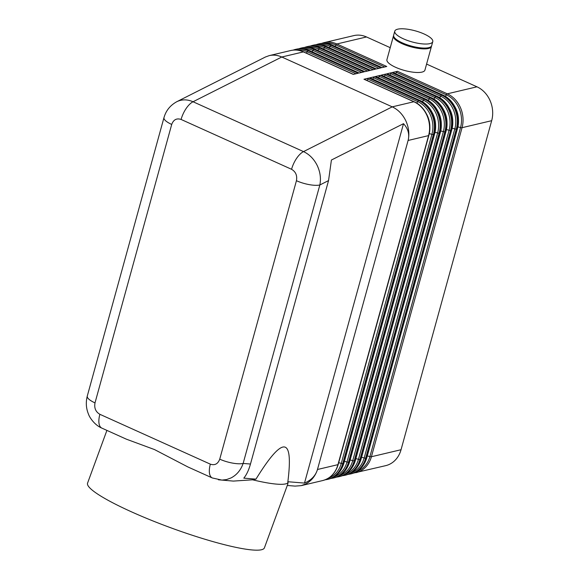 <?xml version="1.0" encoding="UTF-8"?>
<svg xmlns="http://www.w3.org/2000/svg" width="579" height="579" viewBox="0 0 579 579"><rect width="100%" height="100%" fill="white"/><g stroke="black" fill="none" stroke-linecap="round" stroke-linejoin="round"><path stroke-width="0.87" d="M218.406 479.781L233.351 481.091L252.56 479.803L255.969 479.137L243.788 478.145C246.516 474.874 248.746 470.17 250.475 464.032L328.546 180.59L331.412 160.028L403.505 123.674C408.144 128.697 409.671 134.299 408.094 140.473L428.576 135.609L337.941 464.655A26.279 22.161 76.7 0 1 326.961 478.956A26.279 22.161 76.7 0 1 322.612 480.577C330.399 478.435 335.603 473.065 338.208 464.474A1.751 0.514 -164.6 0 1 338.208 464.474A1.751 0.514 -164.6 0 1 337.941 464.655L317.524 469.482C315.266 476.162 311.328 480.997 305.69 483.986L301.181 485.643L295.044 486.107L287.285 485.477M408.094 140.473L317.473 469.475C315.664 475.612 311.343 480.143 304.503 483.081L287.857 481.728L287.843 483.943L264.379 547.937A94.153 13.346 20.1 0 1 131.65 511.908A94.153 13.346 20.1 0 1 87.581 483.089L106.905 430.4M164.06 117.385A17.515 5.124 15.4 0 0 163.98 117.609A17.515 5.124 15.4 0 0 163.973 117.631A17.515 5.124 15.4 0 0 164.313 119.245A17.515 5.124 15.4 0 0 171.71 124.434C173.505 119.658 176.638 117.993 181.089 119.448L291.563 169.292C295.746 171.739 297.367 175.546 296.434 180.713L219.731 459.169A17.515 5.124 15.4 0 0 232.49 463.084A17.515 5.124 15.4 0 0 243.144 463.439L319.847 184.976A17.515 5.124 -164.6 0 1 309.193 184.621A17.515 5.124 -164.6 0 1 296.434 180.713M219.731 459.169C217.928 463.945 214.802 465.61 210.343 464.155L99.877 414.303C95.694 411.864 94.066 408.057 95.007 402.89A17.515 5.124 -164.6 0 1 87.61 397.708A17.515 5.124 -164.6 0 1 87.277 396.079C85.692 402.318 86.083 408.333 88.471 414.123C89.644 417.691 94.782 425.181 101.853 428.113M328.546 180.59L319.847 184.976C321.135 178.426 320.238 171.891 317.154 165.37C313.898 158.943 309.352 154.354 303.512 151.604A17.515 7.896 114.3 0 0 296.564 158.407A17.515 7.896 114.3 0 0 291.563 169.292M408.159 140.444C409.563 133.836 408.767 127.25 405.763 120.685C402.593 114.222 398.084 109.605 392.244 106.854L303.512 151.604L193.039 101.752C187.299 99.27 181.886 99.255 176.783 101.709L176.443 101.882M393.597 35.63A19.708 5.768 15.4 0 0 393.43 36.021A19.708 5.768 15.4 0 0 402.13 43.693A19.708 5.768 15.4 0 0 431.435 46.486A19.708 5.768 15.4 0 0 431.493 46.067M393.43 36.021L386.931 59.637A19.708 5.768 15.4 0 0 395.623 67.309A19.708 5.768 15.4 0 0 424.928 70.102L431.435 46.486M424.074 33.973A19.708 5.768 15.4 0 0 394.769 31.179A19.708 5.768 15.4 0 0 403.462 38.844A19.708 5.768 15.4 0 0 432.766 41.645A19.708 5.768 15.4 0 0 424.074 33.973M394.769 31.179L393.655 35.21A19.708 5.768 15.4 0 0 402.354 42.882A19.708 5.768 15.4 0 0 431.652 45.683L432.766 41.645M353.617 473.072L385.715 465.646A26.279 22.161 -103.3 0 0 390.065 464.025A26.279 22.161 -103.3 0 0 401.044 449.724L371.414 456.737A1.751 0.514 -164.6 0 1 370.763 456.759A1.751 0.514 -164.6 0 1 369.909 456.599A25.404 21.423 76.7 0 1 356.91 471.458M356.078 472.659A26.279 22.161 -103.3 0 0 360.428 471.038A26.279 22.161 -103.3 0 0 371.414 456.737L462.042 127.691L491.68 120.685A26.279 22.161 -103.3 0 0 490.131 100.732A26.279 22.161 -103.3 0 0 476.966 86.814L447.335 93.82L397.447 71.311L392.598 72.455A1.751 0.789 -65.7 0 1 392.873 72.476A1.751 0.789 -65.7 0 1 392.996 72.563M395.638 73.721L396.427 72.303A1.751 0.789 -65.7 0 1 396.926 71.637A1.751 0.789 -65.7 0 1 397.447 71.311M389.913 75.075L390.702 73.663A1.751 0.789 -65.7 0 1 391.201 72.99A1.751 0.789 -65.7 0 1 391.722 72.665L386.873 73.808A1.751 0.789 -65.7 0 1 387.148 73.83A1.751 0.789 -65.7 0 1 387.271 73.917M384.188 76.428L384.977 75.017A1.751 0.789 -65.7 0 1 385.476 74.344A1.751 0.789 -65.7 0 1 385.998 74.018L381.148 75.169A1.751 0.789 -65.7 0 1 381.423 75.183A1.751 0.789 -65.7 0 1 381.547 75.27M378.463 77.781L379.259 76.37A1.751 0.789 -65.7 0 1 379.752 75.697A1.751 0.789 -65.7 0 1 380.273 75.371L375.424 76.522A1.751 0.789 -65.7 0 1 375.699 76.537A1.751 0.789 -65.7 0 1 375.822 76.631M372.738 79.142L373.535 77.724A1.751 0.789 -65.7 0 1 374.027 77.05A1.751 0.789 -65.7 0 1 374.548 76.725L369.699 77.876A1.751 0.789 -65.7 0 1 369.974 77.89A1.751 0.789 -65.7 0 1 370.097 77.984M367.014 80.495L367.81 79.077A1.751 0.789 -65.7 0 1 368.302 78.404A1.751 0.789 -65.7 0 1 368.823 78.085L363.974 79.229A1.751 0.789 -65.7 0 1 364.249 79.243A1.751 0.789 -65.7 0 1 364.372 79.337M210.343 464.155A17.515 7.896 114.3 0 0 209.627 474.027A17.515 7.896 114.3 0 0 212.298 477.957L221.902 480.1L226.584 479.557L231.064 477.921C236.768 474.932 240.792 470.105 243.144 463.439L250.475 464.032M99.877 414.303A17.515 7.896 114.3 0 0 99.161 424.183A17.515 7.896 114.3 0 0 101.832 428.105L126.388 439.186L154.513 449.572L187.741 466.869M252.56 479.803A94.153 13.346 20.1 0 0 288.125 482.691M255.969 479.137C282.972 435.357 293.604 436.219 287.857 481.728M163.995 117.638C165.912 110.698 170.175 105.385 176.783 101.709L265.399 57.017L269.249 55.613C273.382 54.679 277.558 55.143 281.778 57.01L303.396 51.893L353.284 74.401L358.133 73.258L308.245 50.749A1.751 0.789 114.3 0 0 307.724 51.068A1.751 0.789 114.3 0 0 307.225 51.741L356.02 73.757M181.089 119.448A17.515 7.896 114.3 0 1 186.098 108.562A17.515 7.896 114.3 0 1 193.039 101.752L281.778 57.01L392.244 106.854L413.862 101.738A26.279 22.161 76.7 0 1 427.027 115.655A26.279 22.161 76.7 0 1 428.576 135.609A1.751 0.514 -164.6 0 0 428.836 135.435A1.751 0.514 -164.6 0 0 428.844 135.414M293.133 50.127L295.522 49.396A26.279 22.161 -103.3 0 1 308.245 50.749L309.121 50.539L359.009 73.048L363.858 71.905L313.97 49.389L314.846 49.186L364.734 71.695L369.583 70.551L319.695 48.035L320.571 47.833L370.459 70.341L375.308 69.198L325.412 46.682L326.295 46.479L376.184 68.988L381.033 67.844L331.137 45.328L332.02 45.119L381.908 67.634L386.758 66.484L336.862 43.975L366.5 36.962L390.224 47.673M426.585 64.081L476.966 86.814M366.5 36.962A26.279 22.161 -103.3 0 0 353.776 35.616L324.146 42.629A26.279 22.161 -103.3 0 0 321.772 43.36M491.68 120.685L401.044 449.724M304.503 483.081L403.505 123.674M457.895 126.859L460.537 127.561A1.751 0.514 -164.6 0 0 461.398 127.713A1.751 0.514 -164.6 0 0 462.042 127.691A26.279 22.161 -103.3 0 0 460.5 107.737A26.279 22.161 -103.3 0 0 447.335 93.82A1.751 0.789 114.3 0 0 446.814 94.145A1.751 0.789 114.3 0 0 446.322 94.818A25.404 21.423 76.7 0 1 460.537 127.561L369.909 456.599L367.318 455.912M396.427 72.303L446.322 94.818L445.432 96.411M321.758 43.36L324.146 42.629A26.279 22.161 -103.3 0 1 336.862 43.975A1.751 0.789 114.3 0 0 336.348 44.301A1.751 0.789 114.3 0 0 335.849 44.967L384.644 66.983M446.445 129.566L449.087 130.268A1.751 0.514 15.4 0 0 449.948 130.427A1.751 0.514 15.4 0 0 450.592 130.405A26.279 22.161 -103.3 0 0 449.051 110.444A26.279 22.161 -103.3 0 0 435.886 96.534L385.998 74.018M450.592 130.405L451.475 130.195L360.84 459.234A26.279 22.161 76.7 0 1 349.861 473.535A26.279 22.161 76.7 0 1 345.511 475.156L344.628 475.366A26.279 22.161 -103.3 0 0 348.985 473.745A26.279 22.161 -103.3 0 0 359.964 459.444L450.592 130.405M386.873 73.808L436.761 96.324A26.279 22.161 76.7 0 1 449.926 110.242A26.279 22.161 76.7 0 1 451.475 130.195A1.751 0.514 -164.6 0 0 451.736 130.014A1.751 0.514 -164.6 0 0 451.743 130M345.511 475.156C353.299 473.014 358.495 467.651 361.101 459.053A1.751 0.514 -164.6 0 1 361.101 459.053A1.751 0.514 -164.6 0 1 360.84 459.234L359.964 459.444A1.751 0.514 15.4 0 1 359.313 459.465A1.751 0.514 15.4 0 1 358.459 459.306A25.404 21.423 76.7 0 1 345.46 474.165M440.72 130.919L443.362 131.621A1.751 0.514 15.4 0 0 444.223 131.78A1.751 0.514 15.4 0 0 444.867 131.759A26.279 22.161 -103.3 0 0 443.326 111.805A26.279 22.161 -103.3 0 0 430.161 97.887L380.273 75.371M444.867 131.759L445.75 131.549L355.115 460.587A26.279 22.161 76.7 0 1 344.136 474.889A26.279 22.161 76.7 0 1 339.786 476.51L338.903 476.72A26.279 22.161 -103.3 0 0 343.26 475.098A26.279 22.161 -103.3 0 0 354.239 460.797L444.867 131.759M381.148 75.169L431.037 97.677A26.279 22.161 76.7 0 1 444.202 111.595A26.279 22.161 76.7 0 1 445.75 131.549A1.751 0.514 -164.6 0 0 446.011 131.368A1.751 0.514 -164.6 0 1 446.011 131.368L355.376 460.414A1.751 0.514 -164.6 0 1 355.115 460.587L354.239 460.797A1.751 0.514 15.4 0 1 353.588 460.819A1.751 0.514 15.4 0 1 352.734 460.66A25.404 21.423 76.7 0 1 339.735 475.518M434.995 132.273L437.637 132.975A1.751 0.514 15.4 0 0 438.498 133.134A1.751 0.514 15.4 0 0 439.143 133.112A26.279 22.161 -103.3 0 0 437.601 113.158A26.279 22.161 -103.3 0 0 424.436 99.241L374.548 76.725M439.143 133.112L440.026 132.902L349.39 461.941A26.279 22.161 76.7 0 1 338.411 476.249A26.279 22.161 76.7 0 1 334.061 477.863L333.178 478.073A26.279 22.161 -103.3 0 0 337.535 476.452A26.279 22.161 -103.3 0 0 348.515 462.151L439.143 133.112M375.424 76.522L425.312 99.031A26.279 22.161 76.7 0 1 438.477 112.948A26.279 22.161 76.7 0 1 440.026 132.902A1.751 0.514 -164.6 0 0 440.286 132.729A1.751 0.514 -164.6 0 0 440.293 132.707M334.061 477.863C341.849 475.728 347.045 470.358 349.651 461.767A1.751 0.514 -164.6 0 1 349.651 461.767A1.751 0.514 -164.6 0 1 349.39 461.941L348.515 462.151A1.751 0.514 15.4 0 1 347.863 462.172A1.751 0.514 15.4 0 1 347.009 462.013A25.404 21.423 76.7 0 1 334.011 476.872M429.271 133.633L431.912 134.328A1.751 0.514 15.4 0 0 432.774 134.487A1.751 0.514 15.4 0 0 433.418 134.466A26.279 22.161 -103.3 0 0 431.876 114.512A26.279 22.161 -103.3 0 0 418.711 100.594L368.823 78.085M433.418 134.466L434.301 134.256L343.665 463.294A26.279 22.161 76.7 0 1 332.686 477.603A26.279 22.161 76.7 0 1 328.336 479.217L327.453 479.426A26.279 22.161 -103.3 0 0 331.81 477.805A26.279 22.161 -103.3 0 0 342.79 463.504L433.418 134.466M369.699 77.876L419.587 100.384A26.279 22.161 76.7 0 1 432.752 114.302A26.279 22.161 76.7 0 1 434.301 134.256A1.751 0.514 -164.6 0 0 434.561 134.082A1.751 0.514 -164.6 0 1 434.561 134.082L343.933 463.12A1.751 0.514 -164.6 0 1 343.665 463.294L342.79 463.504A1.751 0.514 15.4 0 1 342.138 463.526A1.751 0.514 15.4 0 1 341.284 463.374A25.404 21.423 76.7 0 1 328.286 478.225M351.236 473.803C359.023 471.661 364.22 466.298 366.825 457.7A1.751 0.514 -164.6 0 1 366.825 457.7A1.751 0.514 -164.6 0 1 366.565 457.88L365.689 458.09L456.317 129.045L457.2 128.842L366.565 457.88A26.279 22.161 76.7 0 1 355.586 472.182A26.279 22.161 76.7 0 1 351.236 473.803L350.353 474.013A26.279 22.161 -103.3 0 0 354.703 472.392A26.279 22.161 -103.3 0 0 365.689 458.09A1.751 0.514 -164.6 0 1 365.038 458.112A1.751 0.514 -164.6 0 1 364.184 457.953A25.404 21.423 76.7 0 1 351.185 472.811M452.17 128.212L454.812 128.914A1.751 0.514 -164.6 0 0 455.673 129.074A1.751 0.514 -164.6 0 0 456.317 129.045A26.279 22.161 -103.3 0 0 454.776 109.091A26.279 22.161 -103.3 0 0 441.611 95.173L391.722 72.665M392.598 72.455L442.486 94.97A26.279 22.161 76.7 0 1 455.651 108.888A26.279 22.161 76.7 0 1 457.2 128.842A1.751 0.514 -164.6 0 0 457.461 128.661A1.751 0.514 -164.6 0 1 457.461 128.661L366.825 457.7M390.702 73.663L440.597 96.172A25.404 21.423 76.7 0 1 454.812 128.914L364.184 457.953L361.593 457.265M442.884 95.079A1.751 0.789 114.3 0 0 442.761 94.985A1.751 0.789 114.3 0 0 442.486 94.97L441.611 95.173A1.751 0.789 114.3 0 0 441.089 95.499A1.751 0.789 114.3 0 0 440.597 96.172L439.707 97.764M384.977 75.017L434.872 97.525A25.404 21.423 76.7 0 1 449.087 130.268L358.459 459.306L355.868 458.626M433.982 99.118L434.872 97.525A1.751 0.789 -65.7 0 1 435.365 96.852A1.751 0.789 -65.7 0 1 435.886 96.534L436.761 96.324A1.751 0.789 114.3 0 1 437.036 96.338C448.595 101.202 455.564 117.255 451.736 130.014L361.101 459.053M379.259 76.37L429.148 98.879A25.404 21.423 76.7 0 1 443.362 131.621L352.734 460.66L350.15 459.979M428.257 100.471L429.148 98.879A1.751 0.789 -65.7 0 1 429.647 98.213A1.751 0.789 -65.7 0 1 430.161 97.887L431.037 97.677A1.751 0.789 114.3 0 1 431.312 97.699C442.87 102.563 449.84 118.608 446.011 131.368M373.535 77.724L423.423 100.232A25.404 21.423 76.7 0 1 437.637 132.975L347.009 462.013L344.425 461.333M422.532 101.824L423.423 100.232A1.751 0.789 -65.7 0 1 423.922 99.566A1.751 0.789 -65.7 0 1 424.436 99.241L425.312 99.031A1.751 0.789 114.3 0 1 425.587 99.052C437.145 103.916 444.115 119.962 440.286 132.729L349.651 461.767M367.81 79.077L417.698 101.586A25.404 21.423 76.7 0 1 431.912 134.328L341.284 463.374L338.701 462.686M416.808 103.178L417.698 101.586A1.751 0.789 -65.7 0 1 418.197 100.92A1.751 0.789 -65.7 0 1 418.711 100.594L419.587 100.384A1.751 0.789 114.3 0 1 419.869 100.406C431.42 105.269 438.39 121.322 434.561 134.082M316.033 44.713L318.421 43.982A26.279 22.161 -103.3 0 1 331.137 45.328A1.751 0.789 114.3 0 0 330.623 45.654A1.751 0.789 114.3 0 0 330.124 46.327L378.919 68.344M313.572 45.126A26.279 22.161 76.7 0 1 326.295 46.479A1.751 0.789 -65.7 0 1 326.57 46.494C322.271 44.583 317.943 44.134 313.572 45.126L312.696 45.336A26.279 22.161 -103.3 0 0 310.322 46.067L312.696 45.336A26.279 22.161 -103.3 0 1 325.412 46.682A1.751 0.789 114.3 0 0 324.899 47.008A1.751 0.789 114.3 0 0 324.399 47.681L373.194 69.697M307.847 46.486A26.279 22.161 76.7 0 1 320.571 47.833A1.751 0.789 -65.7 0 1 320.846 47.847C316.547 45.944 312.219 45.488 307.847 46.486L306.971 46.689A26.279 22.161 -103.3 0 0 304.597 47.42L306.971 46.689A26.279 22.161 -103.3 0 1 319.695 48.035A1.751 0.789 114.3 0 0 319.174 48.361A1.751 0.789 114.3 0 0 318.674 49.034L367.47 71.051M302.122 47.84A26.279 22.161 76.7 0 1 314.846 49.186A1.751 0.789 -65.7 0 1 315.121 49.201C310.822 47.297 306.494 46.841 302.122 47.84L301.246 48.043A26.279 22.161 -103.3 0 0 298.873 48.774L301.246 48.043A26.279 22.161 -103.3 0 1 313.97 49.389A1.751 0.789 114.3 0 0 313.449 49.714A1.751 0.789 114.3 0 0 312.95 50.387L361.745 72.404M187.741 466.877L212.298 477.957A17.515 7.896 114.3 0 0 212.312 477.957A17.515 7.896 114.3 0 0 212.5 478.037M296.795 50.098A25.404 21.423 76.7 0 1 307.225 51.741L306.436 53.159M296.397 49.193A26.279 22.161 76.7 0 1 309.121 50.539A1.751 0.789 -65.7 0 1 309.396 50.554C305.097 48.65 300.769 48.195 296.397 49.193L295.522 49.396A26.279 22.161 -103.3 0 0 293.155 50.127M363.974 79.229L413.862 101.738A1.751 0.789 114.3 0 1 414.144 101.759C425.695 106.623 432.665 122.676 428.836 135.435L338.208 464.474M353.436 74.365L303.671 51.907C299.372 50.004 295.044 49.548 290.672 50.547A26.279 22.161 76.7 0 1 303.396 51.893A1.751 0.789 -65.7 0 1 303.671 51.907A1.751 0.789 -65.7 0 1 303.794 52.001M302.52 48.745A25.404 21.423 76.7 0 1 312.95 50.387L312.161 51.806M359.161 73.012L309.396 50.554A1.751 0.789 -65.7 0 1 309.519 50.648M308.245 47.391A25.404 21.423 76.7 0 1 318.674 49.034L317.885 50.453M364.886 71.658L315.121 49.201A1.751 0.789 -65.7 0 1 315.244 49.295M313.97 46.038A25.404 21.423 76.7 0 1 324.399 47.681L323.61 49.092M370.611 70.305L320.846 47.847A1.751 0.789 -65.7 0 1 320.969 47.941M319.695 44.684A25.404 21.423 76.7 0 1 330.124 46.327L329.335 47.739M319.297 43.772A26.279 22.161 76.7 0 1 332.02 45.119A1.751 0.789 -65.7 0 1 332.295 45.14C327.996 43.23 323.668 42.781 319.297 43.772L318.421 43.982A26.279 22.161 -103.3 0 0 316.047 44.713M376.336 68.952L326.57 46.494A1.751 0.789 -65.7 0 1 326.694 46.581M429.85 127.814A22.769 19.208 -103.3 0 0 426.622 114.164M414.267 101.846A1.751 0.789 114.3 0 0 414.144 101.759L364.249 79.243M435.574 126.454A22.769 19.208 -103.3 0 0 432.347 112.804M343.933 463.106A1.751 0.514 -164.6 0 1 343.933 463.12C341.321 471.711 336.124 477.082 328.336 479.217M419.985 100.493A1.751 0.789 114.3 0 0 419.869 100.406L369.974 77.89M441.299 125.1A22.769 19.208 -103.3 0 0 438.071 111.45M425.71 99.139A1.751 0.789 114.3 0 0 425.587 99.052L375.699 76.537M447.024 123.747A22.769 19.208 -103.3 0 0 443.796 110.097M355.383 460.392A1.751 0.514 -164.6 0 1 355.376 460.414C352.77 469.004 347.574 474.375 339.786 476.51M431.435 97.786A1.751 0.789 114.3 0 0 431.312 97.699L381.423 75.183M452.749 122.393A22.769 19.208 -103.3 0 0 449.521 108.743M437.159 96.432A1.751 0.789 114.3 0 0 437.036 96.338L387.148 73.83M325.42 43.331A25.404 21.423 76.7 0 1 335.849 44.967L335.06 46.385M382.06 67.598L332.295 45.14A1.751 0.789 -65.7 0 1 332.418 45.227M458.474 121.04A22.769 19.208 -103.3 0 0 455.246 107.39M95.007 402.89L171.71 124.434M163.98 117.609L87.277 396.072M290.672 50.547L269.249 55.613M324.993 479.846L327.453 479.426M330.718 478.486L333.178 478.073M336.442 477.132L338.903 476.72M342.167 475.779L344.628 475.366M347.892 474.425L350.353 474.013M322.612 480.577L301.181 485.643M392.873 72.476L442.761 94.985C454.32 99.849 461.289 115.901 457.461 128.661"/></g></svg>
